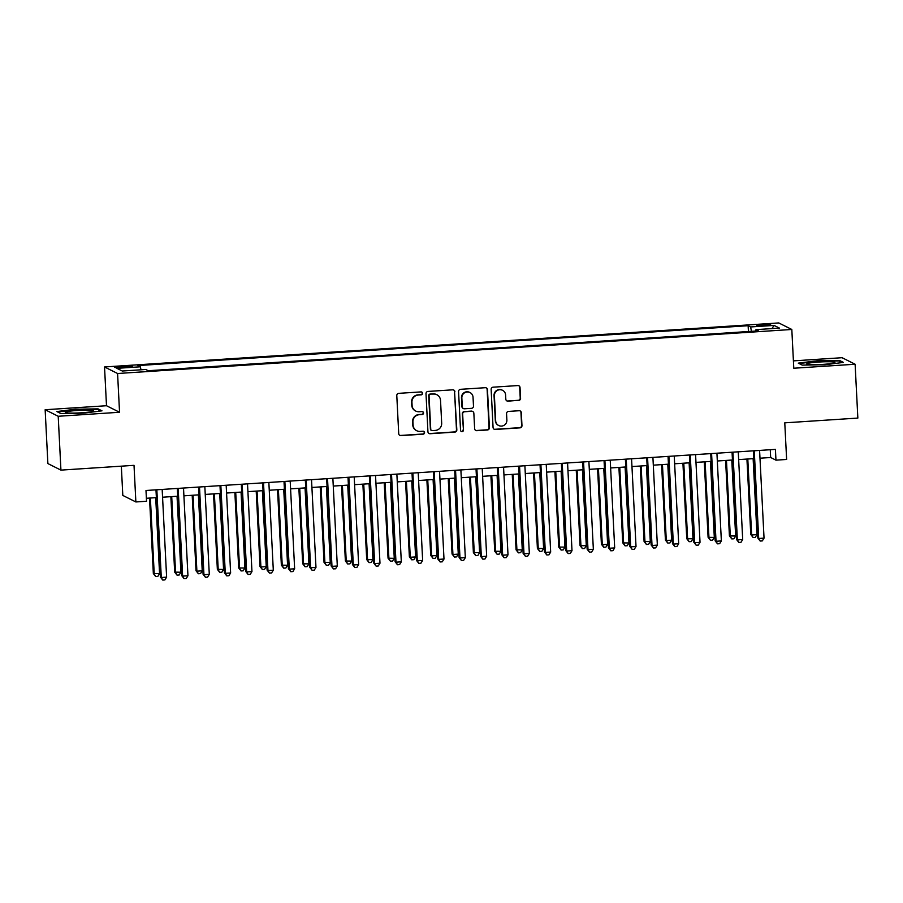 <?xml version="1.0" encoding="UTF-8"?>
<svg xmlns="http://www.w3.org/2000/svg" width="903" height="903" viewBox="0 0 903 903"><rect width="100%" height="100%" fill="white"/><g stroke="black" fill="none" stroke-linecap="round" stroke-linejoin="round"><path stroke-width="1.35" d="M422.57 393.279A1.49 1.467 116.6 0 0 421.024 391.902L398.776 393.347A2.122 2.088 116.6 0 0 396.789 395.604L398.72 433.654A2.122 2.088 116.6 0 0 400.921 435.63L423.168 434.174A1.49 1.467 116.6 0 0 423.755 431.363A1.49 1.467 116.6 0 0 423.022 431.216L420.143 431.408A6.806 6.682 116.6 0 1 413.1 425.076L412.931 421.904A6.806 6.682 116.6 0 1 419.297 414.703L422.175 414.511A1.49 1.467 116.6 0 0 422.762 411.712A1.49 1.467 116.6 0 0 422.028 411.554L419.139 411.745A6.806 6.682 116.6 0 1 412.095 405.413L411.937 402.241A6.806 6.682 116.6 0 1 418.292 395.04L421.182 394.859A1.49 1.467 116.6 0 0 422.57 393.279M415.752 411.068L415.403 410.888A6.806 6.682 116.6 0 1 411.745 405.244L411.587 402.072A6.806 6.682 116.6 0 1 417.942 394.871L420.821 394.679A1.49 1.467 116.6 0 0 421.588 391.97M399.69 435.325A2.122 2.088 116.6 0 0 400.56 435.449L422.818 434.004A1.49 1.467 116.6 0 0 423.575 431.295M416.757 430.72L416.396 430.55A6.806 6.682 116.6 0 1 412.739 424.907L412.581 421.735A6.806 6.682 116.6 0 1 418.936 414.533L421.825 414.342A1.49 1.467 116.6 0 0 422.581 411.633M762.572 324.493A6.931 0.632 -2.9 0 0 756.782 325.407A6.931 0.632 -2.9 0 0 764.83 325.622A6.931 0.632 -2.9 0 0 770.62 324.708A6.931 0.632 -2.9 0 0 762.572 324.493M518.593 400.481A2.122 2.088 116.6 0 0 520.579 398.223L520.038 387.556A2.122 2.088 116.6 0 0 517.837 385.57L493.128 387.184A2.122 2.088 116.6 0 0 491.142 389.441L493.061 427.491A2.122 2.088 116.6 0 0 495.262 429.467L519.981 427.853A2.122 2.088 116.6 0 0 521.968 425.606L521.313 412.705A2.122 2.088 116.6 0 0 519.112 410.73L508.536 411.418A2.122 2.088 116.6 0 0 506.549 413.676L506.876 420.064A5.689 5.587 116.6 0 1 498.727 425.516A5.689 5.587 116.6 0 1 495.668 420.798L494.392 395.751A5.689 5.587 116.6 0 1 502.542 390.299A5.689 5.587 116.6 0 1 505.601 395.017L505.815 399.194A2.122 2.088 116.6 0 0 508.017 401.169L518.243 400.3A2.122 2.088 116.6 0 0 520.23 398.054L519.688 387.376A2.122 2.088 116.6 0 0 518.717 385.705M58.21 416.272L119.546 412.265L106.498 405.729L45.15 409.736L58.21 416.272L60.93 470.113L134.016 465.338L135.868 501.955L146.534 501.255L145.993 490.487L775.417 449.389L775.959 460.158L786.626 459.458L784.775 422.841L857.85 418.078L855.118 364.236L842.07 357.701L793.41 360.873M119.546 412.265L117.582 373.503L791.818 329.471L793.782 368.232L855.118 364.236M454.909 391.8A2.122 2.088 116.6 0 0 452.708 389.825L427.988 391.439A2.122 2.088 116.6 0 0 426.002 393.697L427.932 431.747A2.122 2.088 116.6 0 0 430.133 433.722L454.841 432.108A2.122 2.088 116.6 0 0 456.828 429.862L454.548 391.631A2.122 2.088 116.6 0 0 453.577 389.961M460.553 389.317L485.272 387.703A2.122 2.088 116.6 0 1 487.473 389.678L489.403 427.729A2.122 2.088 116.6 0 1 487.417 429.986L476.84 430.675A2.122 2.088 116.6 0 1 474.639 428.699L473.849 413.258A2.122 2.088 116.6 0 0 471.648 411.283L464.639 411.745A2.122 2.088 116.6 0 0 462.652 413.992L463.465 430.065A1.49 1.467 116.6 0 1 461.331 431.487A1.49 1.467 116.6 0 1 460.53 430.257L458.566 391.563A2.122 2.088 116.6 0 1 460.553 389.317M60.93 470.113L47.882 463.578L45.15 409.736M122.356 367.555L127.052 367.25A6.716 0.61 -2.9 0 0 132.662 366.37A6.716 0.61 -2.9 0 0 124.862 366.155L120.167 366.46A6.716 0.61 -2.9 0 0 114.557 367.352A6.716 0.61 -2.9 0 0 122.356 367.555M117.582 373.503L104.534 366.968L778.758 322.935L791.818 329.471M748.429 331.525L748.135 325.712L137.911 365.568L140.383 366.799L140.97 369.801M748.135 325.712L750.596 326.954L774.074 325.419L779.436 328.105L755.969 329.64L758.441 330.87L148.216 370.727L145.744 369.485L122.277 371.02L116.905 368.334L140.383 366.799M121.329 466.174L122.808 495.42L135.868 501.955M106.498 405.729L104.534 366.968M759.987 458.205L770.665 457.505L775.959 460.158M146.388 498.275L156.377 497.621M162.563 497.214L177.71 496.221M183.907 495.826L199.044 494.833M205.241 494.426L220.388 493.444M226.574 493.038L241.722 492.045M247.919 491.638L263.055 490.656M269.252 490.25L284.4 489.257M290.585 488.85L305.733 487.868M311.919 487.462L327.067 486.469M333.263 486.074L348.4 485.08M354.597 484.674L369.745 483.692M375.93 483.286L391.078 482.292M397.264 481.886L412.411 480.904M418.608 480.498L433.745 479.504M439.942 479.098L455.089 478.116M461.275 477.71L476.423 476.716M482.608 476.321L497.756 475.328M503.953 474.922L519.101 473.928M525.286 473.533L540.434 472.54M546.62 472.134L561.768 471.152M567.964 470.745L583.101 469.752M589.298 469.346L604.446 468.364M610.631 467.957L625.779 466.964M631.965 466.558L647.112 465.576M653.309 465.169L668.446 464.176M674.643 463.781L689.79 462.787M695.976 462.381L711.124 461.399M717.309 460.993L732.457 459.999M738.654 459.593L753.802 458.611M770.27 449.717L770.665 457.505M755.969 329.64L755.788 331.051M751.465 331.333L750.596 326.954M774.074 325.419L771.918 328.59M83.347 413.156L101.971 410.831L98.043 408.867L75.48 409.228L56.855 411.554L60.794 413.518L83.347 413.156M839.485 360.444L816.922 360.805L798.297 363.141L802.236 365.105L824.789 364.744L843.413 362.419L839.485 360.444L839.519 361.245M98.077 409.669L98.043 408.867M428.902 433.406A2.122 2.088 116.6 0 0 429.783 433.542L454.491 431.927A2.122 2.088 116.6 0 0 456.478 429.681L454.548 391.631M430.449 394.25A1.49 1.467 116.6 0 0 429.049 395.83L430.742 429.23A1.49 1.467 116.6 0 0 432.289 430.607L435.325 430.415A6.806 6.682 116.6 0 0 441.68 423.214L440.529 400.379A6.806 6.682 116.6 0 0 433.485 394.058L430.088 394.069A1.49 1.467 116.6 0 0 428.699 395.649L429.049 395.83M431.544 430.46L431.194 430.291A1.49 1.467 116.6 0 1 430.392 429.049L428.699 395.649M436.871 394.735L436.51 394.555A6.806 6.682 116.6 0 0 433.124 393.877L433.485 394.058M430.088 394.069L433.124 393.877M475.61 430.359A2.122 2.088 116.6 0 0 476.479 430.494L487.056 429.805A2.122 2.088 116.6 0 0 489.042 427.559L487.123 389.498A2.122 2.088 116.6 0 0 486.153 387.839M472.709 411.497L472.359 411.316A2.122 2.088 116.6 0 0 471.298 411.113L464.277 411.565A2.122 2.088 116.6 0 0 462.291 413.822L463.465 430.065M461.162 431.386A1.49 1.467 116.6 0 0 463.104 429.884M473.037 397.252A5.689 5.587 116.6 0 0 469.978 392.534A5.689 5.587 116.6 0 0 461.839 397.986L462.28 406.801A2.122 2.088 116.6 0 0 464.481 408.788L471.501 408.325A2.122 2.088 116.6 0 0 473.488 406.079L473.037 397.252M469.978 392.534L469.628 392.353A5.689 5.587 116.6 0 0 461.478 397.805L461.839 397.986M463.431 408.574L463.07 408.393A2.122 2.088 116.6 0 1 461.93 406.632L461.478 397.805M506.786 400.864A2.122 2.088 116.6 0 0 507.667 400.988L518.243 400.3M502.542 390.299L502.192 390.119A5.689 5.587 116.6 0 0 494.043 395.57L494.392 395.751M498.727 425.516L498.377 425.347A5.689 5.587 116.6 0 1 495.318 420.617L494.043 395.57M494.031 429.162A2.122 2.088 116.6 0 0 494.912 429.286L519.62 427.683A2.122 2.088 116.6 0 0 521.618 425.426L520.963 412.536A2.122 2.088 116.6 0 0 519.993 410.865M149.526 498.072L153.341 573.529L159.56 573.619L155.711 497.666M150.372 498.016L154.221 573.969L155.7 576.532L153.341 573.529M159.56 573.619L157.833 576.396L155.7 576.532M155.982 489.832L160.395 577.062L161.287 577.502L156.84 489.776M166.615 577.152L164.899 579.918L162.754 580.065L161.287 577.502L166.615 577.152L162.168 489.437M162.754 580.065L160.395 577.062M77.139 410.481A14.076 1.275 -2.9 0 0 65.569 412.524A14.076 1.275 -2.9 0 0 81.733 412.773A14.076 1.275 -2.9 0 0 93.325 411.125A14.076 1.275 -2.9 0 0 77.139 410.481M57.679 411.96L75.626 409.714L97.479 409.364L100.718 410.989M807.722 363.412A14.076 1.275 -2.9 0 0 807.011 364.112A14.076 1.275 -2.9 0 0 819.495 364.552A14.076 1.275 -2.9 0 0 834.033 362.995A14.076 1.275 -2.9 0 0 834.767 362.701A14.076 1.275 -2.9 0 0 824.45 361.787A14.076 1.275 -2.9 0 0 807.722 363.412M799.121 363.548L817.068 361.302L838.921 360.952L842.16 362.577M170.859 496.673L174.674 572.13L180.893 572.231L177.044 496.266M171.717 496.616L175.566 572.57L177.033 575.132L174.674 572.13M180.893 572.231L179.178 574.997L177.033 575.132M192.192 495.284L196.019 570.741L196.899 571.181L202.227 570.831L198.389 494.878M193.05 495.228L196.899 571.181L198.378 573.744L196.019 570.741M202.227 570.831L200.511 573.608L198.378 573.744M213.526 493.885L217.352 569.341L223.572 569.443L219.722 493.478M214.383 493.828L218.233 569.793L219.711 572.355L217.352 569.341M223.572 569.443L221.845 572.209L219.711 572.355M234.87 492.496L238.685 567.953L244.905 568.043L241.056 492.09M235.728 492.44L239.566 568.393L241.045 570.956L238.685 567.953M244.905 568.043L243.178 570.82L241.045 570.956M177.315 488.444L181.74 575.662L182.62 576.103L178.173 488.388M187.948 575.753L186.232 578.53L184.099 578.665L182.62 576.103L187.948 575.753L183.512 488.038M184.099 578.665L181.74 575.662M198.66 487.044L203.073 574.274L203.954 574.714L199.507 486.999M209.293 574.364L207.566 577.141L205.432 577.277L203.954 574.714L209.293 574.364L204.846 486.649M205.432 577.277L203.073 574.274M219.993 485.656L224.407 572.874L225.287 573.315L220.851 485.6M230.626 572.976L228.899 575.742L226.766 575.877L225.287 573.315L230.626 572.976L226.179 485.25M226.766 575.877L224.407 572.874M241.327 484.268L245.751 571.486L246.632 571.926L242.185 484.211M251.96 571.576L250.244 574.353L248.111 574.489L246.632 571.926L251.96 571.576L247.524 483.861M248.111 574.489L245.751 571.486M256.204 491.097L260.03 566.565L260.911 567.005L266.238 566.655L262.389 490.701M257.062 491.04L260.911 567.005L262.389 569.567L260.03 566.565M266.238 566.655L264.523 569.421L262.389 569.567M262.66 482.868L267.085 570.086L267.965 570.538L263.518 482.812M273.304 570.188L271.577 572.953L269.444 573.1L267.965 570.538L273.304 570.188L268.857 482.462M269.444 573.1L267.085 570.086M277.537 489.708L281.364 565.165L287.583 565.255L283.734 489.302M278.395 489.652L282.244 565.605L283.723 568.168L281.364 565.165M287.583 565.255L285.856 568.032L283.723 568.168M284.005 481.48L288.418 568.698L289.299 569.138L284.863 481.423M294.638 568.788L292.911 571.565L290.777 571.701L289.299 569.138L294.638 568.788L290.19 481.073M290.777 571.701L288.418 568.698M298.87 488.32L302.697 563.777L308.916 563.867L305.067 487.913M299.728 488.263L303.577 564.217L305.056 566.779L302.697 563.777M308.916 563.867L307.189 566.632L305.056 566.779M305.338 480.08L309.752 567.31L310.643 567.75L306.196 480.024M315.971 567.4L314.244 570.165L312.111 570.312L310.643 567.75L315.971 567.4L311.524 479.674M312.111 570.312L309.752 567.31M320.215 486.92L324.03 562.377L330.25 562.467L326.401 486.514M321.073 486.864L324.911 562.817L326.389 565.38L324.03 562.377M330.25 562.467L328.523 565.244L326.389 565.38M326.672 478.692L331.096 565.91L331.977 566.35L327.529 478.635M337.304 566L335.589 568.777L333.455 568.913L331.977 566.35L337.304 566L332.868 478.285M333.455 568.913L331.096 565.91M341.548 485.532L345.375 560.989L351.583 561.079L347.734 485.125M342.406 485.475L346.255 561.429L347.734 563.991L345.375 560.989M351.583 561.079L349.867 563.856L347.734 563.991M362.882 484.132L366.708 559.589L372.928 559.691L369.079 483.726M363.74 484.076L367.589 560.029L369.067 562.603L366.708 559.589M372.928 559.691L371.201 562.456L369.067 562.603M384.215 482.744L388.042 558.201L394.261 558.291L390.412 482.337M385.073 482.687L388.922 558.641L390.401 561.203L388.042 558.201M394.261 558.291L392.534 561.068L390.401 561.203M405.56 481.344L409.375 556.801L410.267 557.253L415.594 556.903L411.745 480.949M406.418 481.288L410.267 557.253L411.734 559.815L409.375 556.801M415.594 556.903L413.867 559.668L411.734 559.815M426.893 479.956L430.72 555.413L431.6 555.853L436.928 555.503L433.09 479.549M427.751 479.899L431.6 555.853L433.079 558.415L430.72 555.413M436.928 555.503L435.212 558.28L433.079 558.415M448.227 478.556L452.053 554.024L452.934 554.465L458.272 554.115L454.423 478.161M449.084 478.5L452.934 554.465L454.412 557.027L452.053 554.024M458.272 554.115L456.546 556.88L454.412 557.027M469.571 477.168L473.386 552.625L479.606 552.715L475.757 476.761M470.429 477.111L474.267 553.065L475.746 555.627L473.386 552.625M479.606 552.715L477.879 555.492L475.746 555.627M490.905 475.779L494.72 551.236L500.939 551.327L497.09 475.373M491.763 475.723L495.612 551.677L497.09 554.239L494.72 551.236M500.939 551.327L499.224 554.103L497.09 554.239M512.238 474.38L516.064 549.837L522.273 549.938L518.435 473.973M513.096 474.323L516.945 550.277L518.424 552.839L516.064 549.837M522.273 549.938L520.557 552.704L518.424 552.839M533.571 472.991L537.398 548.448L543.617 548.539L539.768 472.585M534.429 472.935L538.278 548.889L539.757 551.451L537.398 548.448M543.617 548.539L541.89 551.315L539.757 551.451M554.916 471.592L558.731 547.049L564.951 547.15L561.102 471.185M555.774 471.535L559.612 547.5L561.09 550.062L558.731 547.049M564.951 547.15L563.224 549.916L561.09 550.062M576.249 470.203L580.076 545.66L586.284 545.751L582.435 469.797M577.107 470.147L580.956 546.101L582.435 548.663L580.076 545.66M586.284 545.751L584.568 548.527L582.435 548.663M348.005 477.292L352.43 564.522L353.31 564.962L348.863 477.236M358.649 564.612L356.922 567.377L354.789 567.524L353.31 564.962L358.649 564.612L354.202 476.897M354.789 567.524L352.43 564.522M369.35 475.904L373.763 563.122L374.643 563.562L370.207 475.847M379.982 563.212L378.255 565.989L376.122 566.125L374.643 563.562L379.982 563.212L375.535 475.497M376.122 566.125L373.763 563.122M390.683 474.515L395.096 561.734L395.988 562.174L391.541 474.459M401.316 561.824L399.589 564.601L397.455 564.736L395.988 562.174L401.316 561.824L396.868 474.109M397.455 564.736L395.096 561.734M412.016 473.116L416.441 560.334L417.321 560.774L412.874 473.059M422.649 560.436L420.933 563.201L418.8 563.348L417.321 560.774L422.649 560.436L418.213 472.709M418.8 563.348L416.441 560.334M433.361 471.727L437.774 558.946L438.655 559.386L434.208 471.671M443.994 559.036L442.267 561.813L440.133 561.948L438.655 559.386L443.994 559.036L439.547 471.321M440.133 561.948L437.774 558.946M454.694 470.328L459.108 557.546L459.988 557.998L455.552 470.271M465.327 557.648L463.6 560.413L461.467 560.56L459.988 557.998L465.327 557.648L460.88 469.921M461.467 560.56L459.108 557.546M476.028 468.939L480.452 556.158L481.333 556.598L476.886 468.883M486.661 556.248L484.945 559.025L482.812 559.16L481.333 556.598L486.661 556.248L482.225 468.533M482.812 559.16L480.452 556.158M497.361 467.54L501.786 554.769L502.666 555.21L498.219 467.483M508.005 554.86L506.278 557.625L504.145 557.772L502.666 555.21L508.005 554.86L503.558 467.144M504.145 557.772L501.786 554.769M518.706 466.151L523.119 553.37L524 553.81L519.564 466.095M529.339 553.46L527.612 556.237L525.478 556.372L524 553.81L529.339 553.46L524.891 465.745M525.478 556.372L523.119 553.37M540.039 464.752L544.453 551.981L545.333 552.422L540.897 464.695M550.672 552.072L548.945 554.848L546.812 554.984L545.333 552.422L550.672 552.072L546.225 464.356M546.812 554.984L544.453 551.981M561.373 463.363L565.797 550.582L566.678 551.022L562.23 463.307M572.005 550.683L570.29 553.449L568.156 553.584L566.678 551.022L572.005 550.683L567.569 462.957M568.156 553.584L565.797 550.582M582.706 461.975L587.131 549.193L588.011 549.634L583.564 461.918M593.35 549.284L591.623 552.06L589.49 552.196L588.011 549.634L593.35 549.284L588.903 461.568M589.49 552.196L587.131 549.193M597.583 468.804L601.409 544.272L602.29 544.712L607.629 544.362L603.78 468.409M598.441 468.747L602.29 544.712L603.768 547.274L601.409 544.272M607.629 544.362L605.902 547.128L603.768 547.274M618.916 467.415L622.743 542.872L628.962 542.963L625.113 467.009M619.774 467.359L623.623 543.313L625.102 545.875L622.743 542.872M628.962 542.963L627.235 545.739L625.102 545.875M640.261 466.027L644.076 541.484L650.295 541.574L646.446 465.621M641.119 465.971L644.968 541.924L646.435 544.486L644.076 541.484M650.295 541.574L648.568 544.34L646.435 544.486M661.594 464.627L665.421 540.084L666.301 540.525L671.629 540.175L667.791 464.221M662.452 464.571L666.301 540.525L667.78 543.087L665.421 540.084M671.629 540.175L669.913 542.951L667.78 543.087M604.051 460.575L608.464 547.794L609.344 548.245L604.908 460.519M614.683 547.895L612.956 550.661L610.823 550.807L609.344 548.245L614.683 547.895L610.236 460.169M610.823 550.807L608.464 547.794M625.384 459.187L629.797 546.405L630.689 546.846L626.242 459.13M636.017 546.496L634.29 549.272L632.156 549.408L630.689 546.846L636.017 546.496L631.569 458.78M632.156 549.408L629.797 546.405M646.717 457.787L651.142 545.017L652.022 545.457L647.575 457.731M657.35 545.107L655.634 547.873L653.501 548.019L652.022 545.457L657.35 545.107L652.914 457.381M653.501 548.019L651.142 545.017M668.051 456.399L672.475 543.617L673.356 544.058L668.909 456.342M678.695 543.708L676.968 546.484L674.834 546.62L673.356 544.058L678.695 543.708L674.248 455.992M674.834 546.62L672.475 543.617M682.928 463.239L686.754 538.696L692.973 538.786L689.124 462.833M683.785 463.183L687.635 539.136L689.113 541.698L686.754 538.696M692.973 538.786L691.246 541.563L689.113 541.698M689.395 454.999L693.809 542.229L694.689 542.669L690.253 454.943M700.028 542.319L698.301 545.085L696.168 545.231L694.689 542.669L700.028 542.319L695.581 454.604M696.168 545.231L693.809 542.229M704.272 461.839L708.087 537.296L714.307 537.398L710.458 461.433M705.119 461.783L708.968 537.736L710.447 540.299L708.087 537.296M714.307 537.398L712.58 540.163L710.447 540.299M710.729 453.611L715.142 540.829L716.034 541.269L711.587 453.554M721.362 540.92L719.646 543.696L717.513 543.832L716.034 541.269L721.362 540.92L716.926 453.204M717.513 543.832L715.142 540.829M725.606 460.451L729.421 535.908L735.64 535.998L731.791 460.045M726.463 460.395L730.313 536.348L731.791 538.91L729.421 535.908M735.64 535.998L733.925 538.775L731.791 538.91M732.062 452.222L736.487 539.441L737.367 539.881L732.92 452.166M742.695 539.531L740.979 542.308L738.846 542.443L737.367 539.881L742.695 539.531L738.259 451.816M738.846 542.443L736.487 539.441M746.939 459.051L750.765 534.508L751.646 534.96L756.974 534.61L753.136 458.656M747.797 458.995L751.646 534.96L753.125 537.522L750.765 534.508M756.974 534.61L755.258 537.375L753.125 537.522M753.407 450.823L757.82 538.041L758.701 538.481L754.253 450.766M764.04 538.143L762.313 540.908L760.179 541.055L758.701 538.481L764.04 538.143L759.592 450.416M760.179 541.055L757.82 538.041M120.234 367.668L120.167 366.46M124.93 367.386L124.862 366.155"/></g></svg>
